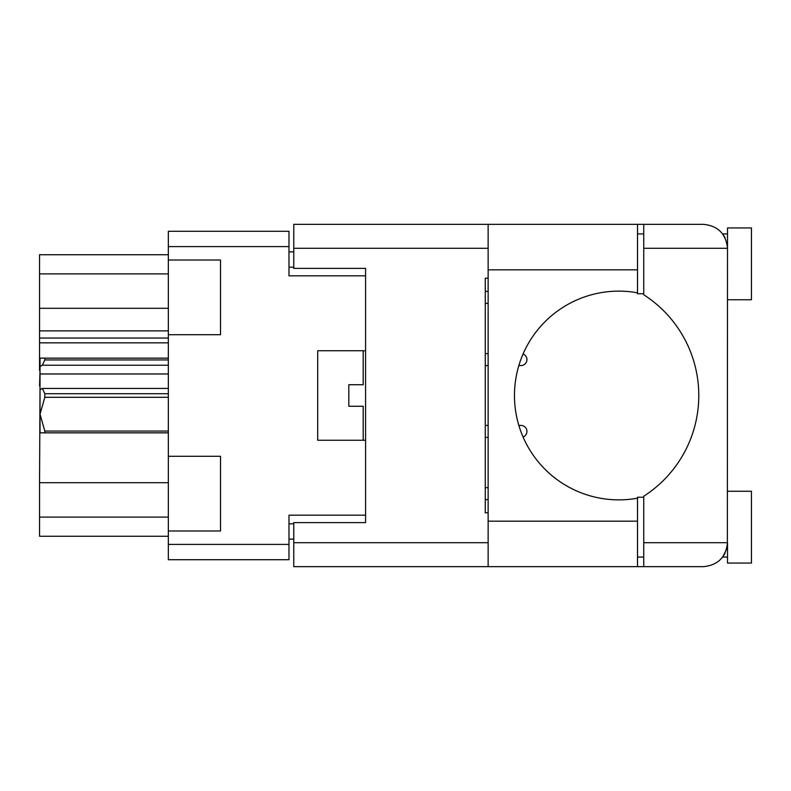 <?xml version="1.0" encoding="UTF-8"?>
<svg xmlns="http://www.w3.org/2000/svg" width="791" height="791" viewBox="0 0 791 791"><rect width="100%" height="100%" fill="white"/><g stroke="black" fill="none" stroke-linecap="round" stroke-linejoin="round"><path stroke-width="1.19" d="M168.335 482.698L39.55 482.698L40.025 385.929M168.335 530.988L220.521 530.988L220.521 456.298L168.335 456.298L168.335 544.396L288.982 544.396L288.982 559.712L168.335 559.712L168.335 544.396M168.335 456.298L168.335 231.288L288.982 231.288L288.982 275.812L365.58 275.812L365.58 268.396L365.58 522.604L293.768 522.604L293.768 542.715L488.136 542.715M365.58 522.604L365.58 515.188L288.982 515.188L288.982 544.396M317.705 440.261L317.705 350.739L317.705 440.261L365.58 440.261M317.705 350.739L365.58 350.739M168.335 334.702L220.521 334.702L220.521 260.012L168.335 260.012M293.768 539.126L288.982 539.126M288.982 251.874L293.768 251.874M168.335 536.249L39.55 536.249L39.55 517.106L168.335 517.106M39.55 482.698L39.55 517.106M40.025 370.495L39.55 385.929M168.335 342.839L39.55 342.839L39.55 370.495M168.335 338.054L39.55 338.054L39.55 330.865L168.335 330.865M168.335 308.302L39.55 308.302L39.55 330.865M168.335 273.894L39.55 273.894L39.55 308.302M39.55 273.894L39.55 254.751L168.335 254.751M39.55 342.839L39.55 338.054M485.269 499.625L488.136 499.625L485.269 499.625M488.136 487.661L485.269 487.661L488.136 487.661M643.736 293.768L637.506 293.768L637.506 292.818A104.363 104.363 0 0 0 514.466 395.5A104.363 104.363 0 0 0 637.506 498.182L637.506 497.232L643.736 497.232M637.506 498.182L637.506 566.653L293.768 566.653L293.768 542.715M725.04 237.696L722.727 233.918L727.512 233.918M727.354 545.444L727.512 227.937L751.45 227.937L751.45 299.749L727.512 299.749M727.512 491.251L751.45 491.251L751.45 563.063L727.512 563.063L727.512 542.715C725.99 557.151 718.01 565.13 703.575 566.653L643.736 566.653L643.736 542.715L727.512 542.715M637.506 557.082L643.736 557.082M637.506 233.918L643.736 233.918M643.736 248.285L643.736 224.347L703.575 224.347C718.01 225.87 725.99 233.849 727.512 248.285L643.736 248.285L643.736 294.766A119.688 119.688 0 0 1 643.736 496.234L643.736 542.715M725.031 553.324L722.727 557.082L726.721 548.816M365.58 268.396L293.768 268.396L293.768 224.347L488.136 224.347L488.136 566.653M488.136 512.795L485.269 512.795L485.269 278.205L488.136 278.205M643.736 566.653L637.506 566.653M637.506 292.818L637.506 224.347L643.736 224.347M485.269 303.339L488.136 303.339L485.269 303.339M488.136 291.375L485.269 291.375L488.136 291.375M485.269 365.58L488.136 365.58L485.269 365.58M520.933 365.58L518.847 365.58L520.933 365.58A5.982 5.982 0 0 0 523.069 354.002M488.136 353.607L485.269 353.607L488.136 353.607M485.269 437.393L488.136 437.393L485.269 437.393M523.069 436.998A5.982 5.982 0 0 0 520.933 425.42L518.847 425.42L520.933 425.42M488.136 425.42L485.269 425.42L488.136 425.42M363.188 440.261L363.188 406.267L348.821 406.267L348.821 384.733L363.188 384.733L363.188 350.739M352.114 384.733L349.118 384.733M359.104 406.267L355.1 406.267M168.335 397.28L44.82 397.28L44.82 393.72L168.335 393.72M44.82 393.72L42.358 388.44L168.335 388.44M168.335 359.935L44.82 359.935L42.358 365.224L40.025 366.46L40.025 358.155L168.335 358.155M44.82 359.935L44.82 358.155M42.358 388.44L40.025 389.686L40.025 414.168L44.82 431.065L168.335 431.065M44.82 397.28L40.025 414.168L40.025 432.845L44.82 432.845L44.82 431.065M168.335 432.845L44.82 432.845M168.335 373.975L40.025 373.975L40.025 389.686M40.025 419.438L40.025 414.168M40.025 366.46L40.025 373.975M168.335 365.224L42.358 365.224M288.982 246.604L168.335 246.604M288.982 523.8L293.768 523.8M293.768 267.2L288.982 267.2M488.136 248.285L293.768 248.285M637.506 521.17L488.136 521.17M637.506 269.83L488.136 269.83M722.727 557.082L727.512 557.082M637.506 224.347L488.136 224.347"/></g></svg>
